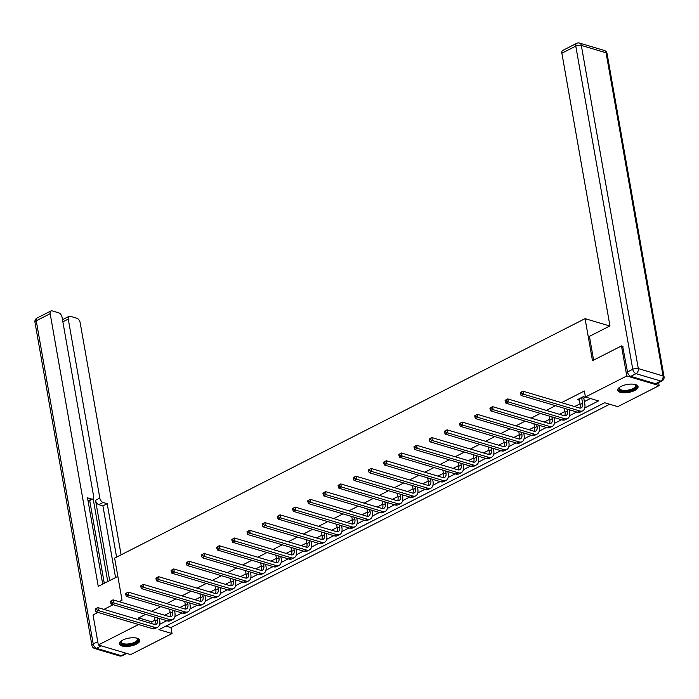 <?xml version="1.0" encoding="UTF-8"?>
<svg xmlns="http://www.w3.org/2000/svg" width="699" height="699" viewBox="0 0 699 699"><rect width="100%" height="100%" fill="white"/><g stroke="black" fill="none" stroke-linecap="round" stroke-linejoin="round"><path stroke-width="1.05" d="M122.771 640.083A10.336 4.037 -10 0 1 133.422 637.75A10.336 4.037 -10 0 1 139.774 640.319A10.336 4.037 -10 0 1 136.41 644.146A10.336 4.037 -10 0 1 125.759 646.479A10.336 4.037 -10 0 1 119.415 643.91A10.336 4.037 -10 0 1 122.771 640.083M621.053 386.425A10.336 4.037 -10 0 1 631.704 384.092A10.336 4.037 -10 0 1 638.056 386.661A10.336 4.037 -10 0 1 634.692 390.488A10.336 4.037 -10 0 1 624.041 392.821A10.336 4.037 -10 0 1 617.689 390.252A10.336 4.037 -10 0 1 621.053 386.425M658.615 382.668L659.131 385.595L617.767 406.652L604.652 402.746L158.926 629.65L172.041 633.556L130.687 654.605L98.332 644.976L138.542 624.504M165.986 626.059L170.984 627.545L609.659 404.24M170.984 627.545L172.041 633.556M119.118 601.664L122.037 600.179L114.627 558.134L585.072 318.648L609.781 326.005M584.775 407.928L598.536 400.92L585.421 397.015L584.364 391.012L561.48 402.659M555.522 405.691L546.295 410.392M540.336 413.424L531.118 418.116M525.159 421.148L515.932 425.848M509.973 428.88L500.755 433.572M494.787 436.604L485.569 441.305M479.61 444.337L470.383 449.029M464.424 452.061L455.206 456.762M449.247 459.793L440.021 464.486M434.062 467.526L424.843 472.218M418.884 475.25L409.658 479.942M403.699 482.983L394.481 487.675M388.522 490.707L379.295 495.399M373.336 498.439L364.118 503.131M358.15 506.163L348.932 510.855M342.973 513.896L333.746 518.588M327.787 521.62L318.569 526.312M312.61 529.353L303.383 534.045M297.424 537.077L288.206 541.769M282.247 544.809L273.021 549.501M267.062 552.533L257.844 557.234M251.876 560.266L242.658 564.958M236.699 567.99L227.472 572.691M221.513 575.723L212.295 580.415M206.336 583.447L197.109 588.147M191.15 591.179L181.932 595.871M175.973 598.903L166.746 603.604M160.787 606.636L151.569 611.328M145.61 614.36L138.638 617.916L151.753 621.822L154.96 620.188M164.684 615.234L170.137 612.455M179.861 607.51L185.322 604.731M195.047 599.777L200.499 596.998M210.224 592.053L215.685 589.274M225.41 584.32L230.871 581.542M240.587 576.596L246.048 573.818M255.773 568.864L261.234 566.085M270.959 561.14L276.411 558.361M286.136 553.407L291.597 550.629M301.321 545.674L306.774 542.896M316.498 537.95L321.959 535.172M331.684 530.218L337.145 527.439M346.861 522.494L352.322 519.715M362.047 514.761L367.508 511.983M377.233 507.037L382.685 504.259M392.41 499.304L397.871 496.526M407.596 491.58L413.048 488.802M422.773 483.848L428.234 481.069M437.958 476.124L443.411 473.345M453.135 468.391L458.596 465.613M468.321 460.667L473.782 457.889M483.498 452.935L488.959 450.156M498.684 445.211L504.145 442.432M513.87 437.478L519.322 434.699M529.047 429.754L534.508 426.975M544.233 422.021L549.685 419.243M559.41 414.297L564.871 411.519M574.595 406.565L580.056 403.786M584.381 401.584L590.419 398.509M583.91 398.115L585.491 397.312L583.307 396.665L577.461 399.636L579.427 400.221M570 405.202L567.815 404.546M554.823 412.926L552.638 412.279M539.637 420.658L537.452 420.003M524.46 428.382L522.275 427.736M509.274 436.115L507.09 435.46M494.097 443.839L491.904 443.192M478.911 451.571L476.727 450.916M463.734 459.295L461.541 458.649M448.548 467.028L446.364 466.373M433.363 474.752L431.178 474.105M418.185 482.485L416.001 481.829M403 490.209L400.815 489.562M387.823 497.941L385.638 497.286M372.637 505.665L370.453 505.019M357.46 513.398L355.267 512.743M342.274 521.122L340.09 520.475M327.088 528.855L324.904 528.208M311.911 536.587L309.727 535.932M296.726 544.311L294.541 543.665M281.548 552.044L279.364 551.389M266.363 559.768L264.178 559.121M251.186 567.501L249.001 566.845M236 575.225L233.816 574.578M220.823 582.957L218.63 582.302M205.637 590.681L203.453 590.035M190.451 598.414L188.267 597.759M175.274 606.138L173.09 605.491M160.088 613.871L157.904 613.215M585.072 318.648L592.481 360.693L621.49 345.926L623.001 346.381M621.49 345.926L626.785 375.966L659.131 385.595M97.974 612.429L93.037 614.937L98.332 644.976M103.933 609.397L113.159 604.696M138.638 617.916L138.97 619.83M585.421 397.015L626.785 375.966M159.678 624.329L166.834 620.686M174.855 616.597L182.02 612.953M190.041 608.873L197.197 605.229M205.226 601.14L212.382 597.496M220.403 593.416L227.559 589.773M235.589 585.683L242.745 582.04M250.766 577.959L257.922 574.316M265.952 570.227L273.108 566.583M281.129 562.503L288.294 558.859M296.315 554.77L303.471 551.127M311.501 547.046L318.657 543.403M326.678 539.313L333.834 535.67M341.863 531.59L349.019 527.946M357.04 523.857L364.196 520.213M372.226 516.133L379.382 512.489M387.403 508.4L394.559 504.757M402.589 500.676L409.745 497.033M417.766 492.944L424.931 489.3M432.952 485.22L440.108 481.576M448.138 477.487L455.294 473.843M463.315 469.763L470.471 466.119M478.5 462.03L485.656 458.387M493.677 454.298L500.834 450.654M508.863 446.574L516.019 442.93M524.04 438.841L531.205 435.197M539.226 431.117L546.382 427.473M554.403 423.384L561.568 419.741M569.589 415.66L576.745 412.017M151.753 621.822L152.085 623.735M579.043 398.832L580.179 404.503A6.623 3.757 -117 0 1 579.821 408.085M581.664 397.906L582.608 403.262A6.623 3.757 -117 0 1 581.245 407.867A6.623 3.757 -117 0 1 579.296 407.963L522.948 391.187L523.481 394.192L579.829 410.968A9.943 5.636 63 0 0 582.748 410.82A9.943 5.636 63 0 0 584.801 403.917L583.857 398.561L581.725 397.469M584.067 396.892L583.857 398.561M520.266 392.611L522.948 391.187L520.266 392.611L520.475 393.817L521.454 393.319L521.236 392.122M521.454 393.319L523.481 394.192L521.043 395.424L577.391 412.209A9.943 5.636 63 0 0 580.319 412.061L582.748 410.82M521.043 395.424L520.475 393.817M635.242 384.529A8.947 3.495 -10 0 1 635.417 384.633A8.947 3.495 -10 0 1 636.099 387.351A8.947 3.495 -10 0 1 624.967 391.274A8.947 3.495 -10 0 1 619.305 387.648A8.947 3.495 -10 0 1 619.471 387.438A8.947 3.495 -10 0 1 619.602 387.29M619.698 387.229A8.283 3.242 170 0 0 619.436 388.338A8.283 3.242 170 0 0 626.592 390.304A8.283 3.242 170 0 0 635.374 386.757A8.283 3.242 170 0 0 635.758 385.455A8.283 3.242 170 0 0 635.129 384.502M617.698 389.649A10.275 4.011 170 0 0 626.933 391.667A10.275 4.011 170 0 0 637.339 387.325A10.275 4.011 170 0 0 637.837 386.101M136.96 638.187A8.947 3.495 -10 0 1 137.144 638.283A8.947 3.495 -10 0 1 137.817 641A8.947 3.495 -10 0 1 126.685 644.924A8.947 3.495 -10 0 1 121.032 641.298A8.947 3.495 -10 0 1 121.189 641.097A8.947 3.495 -10 0 1 121.329 640.939M121.416 640.878A8.283 3.242 170 0 0 121.163 641.988A8.283 3.242 170 0 0 128.31 643.954A8.283 3.242 170 0 0 137.091 640.415A8.283 3.242 170 0 0 137.476 639.113A8.283 3.242 170 0 0 136.855 638.152M119.424 643.298A10.275 4.011 170 0 0 128.66 645.317A10.275 4.011 170 0 0 139.066 640.983A10.275 4.011 170 0 0 139.555 639.751M593.608 360.125L589.423 336.368L609.956 325.917L561.865 53.211A3.976 2.254 -117 0 1 562.686 50.45L576.605 43.364A3.976 2.254 63 0 0 575.784 46.125L561.865 53.211M630.769 376.35L655.513 383.716L660.773 381.042L636.029 373.668L630.769 376.35A3.976 2.254 -117 0 1 627.51 371.964L622.669 346.285M661.936 380.981A3.976 3.976 0 0 0 664.05 376.744A3.976 1.555 170 0 0 663.054 375.948L606.068 52.792L581.332 45.418L638.309 368.583L663.054 375.948A3.976 2.883 -73.4 0 1 660.773 381.042A3.976 2.254 63 0 0 661.936 380.981L656.684 383.655A3.976 2.254 -117 0 1 655.513 383.716M117.851 576.422L98.244 586.4L50.162 313.702L36.243 320.78L93.22 643.945L97.746 641.647M109.699 580.572L95.536 500.266L99.817 498.09L68.257 319.085L62.858 321.837M99.817 498.09A3.976 2.254 63 0 0 103.076 502.476L98.795 504.652A3.976 2.254 -117 0 1 95.536 500.266M116.611 557.12L107.192 503.699L103.076 502.476M121.093 554.84L80.149 322.632A3.976 2.254 63 0 0 76.89 318.246L70.25 316.263A3.976 2.254 63 0 0 69.079 316.324A3.976 2.254 63 0 0 68.257 319.085M88.057 500.886L91.621 499.06A3.976 2.254 63 0 0 92.792 498.999A3.976 2.254 63 0 0 93.614 496.238L62.054 317.241A3.976 2.254 63 0 0 58.795 312.855L52.145 310.872A3.976 2.254 63 0 0 50.975 310.933A3.976 2.254 63 0 0 50.162 313.702M63.356 319.242L62.351 318.936M91.621 499.06L87.515 497.837L102.727 584.119M107.751 581.568L93.15 498.736M89.708 500.571L104.3 583.324M62.491 319.758A3.976 2.254 -117 0 1 62.849 319.495L69.079 316.324M92.792 498.999L88.511 501.183A3.976 2.254 -117 0 1 88.126 501.305M115.553 577.592L102.91 505.875L98.795 504.652M102.91 505.875L107.192 503.699M564.303 408.312L564.993 412.227A6.623 3.757 -117 0 1 564.643 415.809M567.107 409.142L567.431 410.995A6.623 3.757 -117 0 1 566.068 415.59A6.623 3.757 -117 0 1 564.119 415.695L507.762 398.911L508.295 401.916L564.643 418.701A9.943 5.636 63 0 0 567.571 418.544A9.943 5.636 63 0 0 569.615 411.641L569.292 409.797M505.089 400.344L507.762 398.911L505.089 400.344L505.298 401.541L506.268 401.051L506.059 399.845M506.268 401.051L508.295 401.916L505.858 403.157L562.214 419.933A9.943 5.636 63 0 0 565.133 419.784L567.571 418.544M505.858 403.157L505.298 401.541M549.126 416.036L549.816 419.959A6.623 3.757 -117 0 1 549.458 423.542M551.922 416.875L552.245 418.718A6.623 3.757 -117 0 1 550.882 423.323A6.623 3.757 -117 0 1 548.933 423.428L492.585 406.643L493.11 409.649L549.466 426.425A9.943 5.636 63 0 0 552.385 426.276A9.943 5.636 63 0 0 554.429 419.374L554.106 417.521M489.903 408.076L492.585 406.643L489.903 408.076L490.113 409.273L491.091 408.775L490.873 407.578M491.091 408.775L493.11 409.649L490.681 410.881L547.029 427.666A9.943 5.636 63 0 0 549.956 427.517L552.385 426.276M490.681 410.881L490.113 409.273M533.94 423.769L534.63 427.683A6.623 3.757 -117 0 1 534.281 431.266M536.736 424.599L537.068 426.451A6.623 3.757 -117 0 1 535.696 431.047A6.623 3.757 -117 0 1 533.756 431.152L477.4 414.367L477.933 417.373L534.281 434.158A9.943 5.636 63 0 0 537.199 434A9.943 5.636 63 0 0 539.252 427.098L538.929 425.254M474.717 415.8L477.4 414.367L474.717 415.8L474.936 417.006L475.905 416.508L475.696 415.302M475.905 416.508L477.933 417.373L475.495 418.614L531.852 435.398A9.943 5.636 63 0 0 534.77 435.241L537.199 434M475.495 418.614L474.936 417.006M518.763 431.493L519.453 435.416A6.623 3.757 -117 0 1 519.095 438.998M521.559 432.332L521.882 434.175A6.623 3.757 -117 0 1 520.519 438.78A6.623 3.757 -117 0 1 518.571 438.885L462.222 422.1L462.747 425.106L519.104 441.882A9.943 5.636 63 0 0 522.022 441.733A9.943 5.636 63 0 0 524.067 434.83L523.743 432.978M459.54 423.533L462.222 422.1L459.54 423.533L459.75 424.73L460.72 424.232L460.51 423.035M460.72 424.232L462.747 425.106L460.318 426.338L516.666 443.122A9.943 5.636 63 0 0 519.584 442.974L522.022 441.733M460.318 426.338L459.75 424.73M503.577 439.225L504.267 443.14A6.623 3.757 -117 0 1 503.918 446.722M506.373 440.055L506.705 441.908A6.623 3.757 -117 0 1 505.333 446.504A6.623 3.757 -117 0 1 503.385 446.609L447.037 429.824L447.57 432.83L503.918 449.614A9.943 5.636 63 0 0 506.836 449.457A9.943 5.636 63 0 0 508.889 442.554L508.557 440.711M444.354 431.257L447.037 429.824L444.354 431.257L444.573 432.463L445.543 431.965L445.333 430.759M445.543 431.965L447.57 432.83L445.132 434.07L501.489 450.855A9.943 5.636 63 0 0 504.407 450.698L506.836 449.457M445.132 434.07L444.573 432.463M488.391 446.949L489.09 450.872A6.623 3.757 -117 0 1 488.732 454.455M491.196 447.788L491.519 449.632A6.623 3.757 -117 0 1 490.156 454.236A6.623 3.757 -117 0 1 488.208 454.341L431.86 437.557L432.384 440.562L488.741 457.338A9.943 5.636 63 0 0 491.659 457.19A9.943 5.636 63 0 0 493.704 450.287L493.38 448.435M429.177 438.989L431.86 437.557L429.177 438.989L429.387 440.187L430.357 439.688L430.147 438.491M430.357 439.688L432.384 440.562L429.955 441.794L486.303 458.579A9.943 5.636 63 0 0 489.221 458.43L491.659 457.19M429.955 441.794L429.387 440.187M473.214 454.682L473.905 458.596A6.623 3.757 -117 0 1 473.546 462.179M476.01 455.512L476.334 457.364A6.623 3.757 -117 0 1 474.971 461.969A6.623 3.757 -117 0 1 473.022 462.065L416.674 445.289L417.207 448.286L473.555 465.071A9.943 5.636 63 0 0 476.473 464.914A9.943 5.636 63 0 0 478.527 458.011L478.195 456.167M413.991 446.713L416.674 445.289L413.991 446.713L414.201 447.919L415.18 447.421L414.97 446.215M415.18 447.421L417.207 448.286L414.769 449.527L471.117 466.312A9.943 5.636 63 0 0 474.044 466.154L476.473 464.914M414.769 449.527L414.201 447.919M458.028 462.406L458.719 466.329A6.623 3.757 -117 0 1 458.369 469.911M460.833 463.245L461.157 465.088A6.623 3.757 -117 0 1 459.793 469.693A6.623 3.757 -117 0 1 457.845 469.798L401.488 453.013L402.021 456.019L458.369 472.795A9.943 5.636 63 0 0 461.296 472.646A9.943 5.636 63 0 0 463.341 465.744L463.018 463.891M398.814 454.446L401.488 453.013L398.814 454.446L399.024 455.643L399.994 455.145L399.784 453.948M399.994 455.145L402.021 456.019L399.592 457.26L455.94 474.036A9.943 5.636 63 0 0 458.859 473.887L461.296 472.646M399.592 457.26L399.024 455.643M442.851 470.139L443.542 474.053A6.623 3.757 -117 0 1 443.183 477.635M445.647 470.969L445.971 472.821A6.623 3.757 -117 0 1 444.608 477.426A6.623 3.757 -117 0 1 442.659 477.522L386.311 460.746L386.835 463.743L443.192 480.528A9.943 5.636 63 0 0 446.111 480.379A9.943 5.636 63 0 0 448.164 473.468L447.832 471.624M383.629 462.17L386.311 460.746L383.629 462.17L383.838 463.376L384.817 462.878L384.599 461.672M384.817 462.878L386.835 463.743L384.406 464.984L440.754 481.768A9.943 5.636 63 0 0 443.682 481.611L446.111 480.379M384.406 464.984L383.838 463.376M427.666 477.863L428.356 481.786A6.623 3.757 -117 0 1 428.006 485.368M430.47 478.701L430.794 480.545A6.623 3.757 -117 0 1 429.422 485.15A6.623 3.757 -117 0 1 427.482 485.255L371.125 468.47L371.658 471.476L428.006 488.251A9.943 5.636 63 0 0 430.933 488.103A9.943 5.636 63 0 0 432.978 481.2L432.655 479.348M368.443 469.903L371.125 468.47L368.443 469.903L368.661 471.1L369.631 470.602L369.422 469.405M369.631 470.602L371.658 471.476L369.221 472.716L425.577 489.492A9.943 5.636 63 0 0 428.496 489.344L430.933 488.103M369.221 472.716L368.661 471.1M412.489 485.595L413.179 489.51A6.623 3.757 -117 0 1 412.821 493.092M415.285 486.425L415.608 488.278A6.623 3.757 -117 0 1 414.245 492.882A6.623 3.757 -117 0 1 412.296 492.978L355.948 476.202L356.473 479.199L412.829 495.984A9.943 5.636 63 0 0 415.748 495.836A9.943 5.636 63 0 0 417.792 488.924L417.469 487.081M353.266 477.627L355.948 476.202L353.266 477.627L353.476 478.832L354.454 478.334L354.236 477.129M354.454 478.334L356.473 479.199L354.043 480.44L410.392 497.225A9.943 5.636 63 0 0 413.319 497.068L415.748 495.836M354.043 480.44L353.476 478.832M397.303 493.328L397.993 497.242A6.623 3.757 -117 0 1 397.644 500.825M400.099 494.158L400.431 496.002A6.623 3.757 -117 0 1 399.059 500.606A6.623 3.757 -117 0 1 397.119 500.711L340.762 483.926L341.295 486.932L397.644 503.708A9.943 5.636 63 0 0 400.562 503.56A9.943 5.636 63 0 0 402.615 496.657L402.292 494.805M338.08 485.359L340.762 483.926L338.08 485.359L338.299 486.556L339.268 486.067L339.059 484.861M339.268 486.067L341.295 486.932L338.858 488.173L395.215 504.949A9.943 5.636 63 0 0 398.133 504.8L400.562 503.56M338.858 488.173L338.299 486.556M382.126 501.052L382.816 504.975A6.623 3.757 -117 0 1 382.458 508.549M384.922 501.882L385.245 503.734A6.623 3.757 -117 0 1 383.882 508.339A6.623 3.757 -117 0 1 381.934 508.435L325.585 491.659L326.11 494.656L382.467 511.441A9.943 5.636 63 0 0 385.385 511.292A9.943 5.636 63 0 0 387.429 504.381L387.106 502.537M322.903 493.083L325.585 491.659L322.903 493.083L323.113 494.289L324.083 493.791L323.873 492.594M324.083 493.791L326.11 494.656L323.681 495.897L380.029 512.682A9.943 5.636 63 0 0 382.947 512.524L385.385 511.292M323.681 495.897L323.113 494.289M366.94 508.785L367.63 512.699A6.623 3.757 -117 0 1 367.272 516.281M369.736 509.615L370.068 511.458A6.623 3.757 -117 0 1 368.696 516.063A6.623 3.757 -117 0 1 366.748 516.168L310.4 499.383L310.933 502.389L367.281 519.165A9.943 5.636 63 0 0 370.199 519.016A9.943 5.636 63 0 0 372.252 512.114L371.92 510.261M307.717 500.816L310.4 499.383L307.717 500.816L307.927 502.013L308.906 501.524L308.696 500.318M308.906 501.524L310.933 502.389L308.495 503.63L364.852 520.406A9.943 5.636 63 0 0 367.77 520.257L370.199 519.016M308.495 503.63L307.927 502.013M351.754 516.509L352.453 520.432A6.623 3.757 -117 0 1 352.095 524.005M354.559 517.339L354.882 519.191A6.623 3.757 -117 0 1 353.519 523.796A6.623 3.757 -117 0 1 351.571 523.892L295.214 507.116L295.747 510.113L352.095 526.897A9.943 5.636 63 0 0 355.022 526.749A9.943 5.636 63 0 0 357.067 519.838L356.743 517.994M292.54 508.54L295.214 507.116L292.54 508.54L292.75 509.746L293.72 509.248L293.51 508.051M293.72 509.248L295.747 510.113L293.318 511.353L349.666 528.138A9.943 5.636 63 0 0 352.584 527.981L355.022 526.749M293.318 511.353L292.75 509.746M336.577 524.241L337.267 528.156A6.623 3.757 -117 0 1 336.909 531.738M339.373 525.071L339.697 526.915A6.623 3.757 -117 0 1 338.333 531.52A6.623 3.757 -117 0 1 336.385 531.624L280.037 514.84L280.57 517.845L336.918 534.63A9.943 5.636 63 0 0 339.836 534.473A9.943 5.636 63 0 0 341.89 527.57L341.558 525.718M277.354 516.273L280.037 514.84L277.354 516.273L277.564 517.47L278.543 516.98L278.324 515.775M278.543 516.98L280.57 517.845L278.132 519.086L334.48 535.862A9.943 5.636 63 0 0 337.407 535.714L339.836 534.473M278.132 519.086L277.564 517.47M321.391 531.965L322.082 535.888A6.623 3.757 -117 0 1 321.732 539.462M324.196 532.804L324.519 534.648A6.623 3.757 -117 0 1 323.156 539.252A6.623 3.757 -117 0 1 321.208 539.348L264.851 522.572L265.384 525.569L321.732 542.354A9.943 5.636 63 0 0 324.659 542.206A9.943 5.636 63 0 0 326.704 535.294L326.381 533.451M262.177 523.997L264.851 522.572L262.177 523.997L262.387 525.202L263.357 524.704L263.147 523.507M263.357 524.704L265.384 525.569L262.955 526.81L319.303 543.595A9.943 5.636 63 0 0 322.222 543.438L324.659 542.206M262.955 526.81L262.387 525.202M306.214 539.698L306.905 543.612A6.623 3.757 -117 0 1 306.546 547.195M309.01 540.528L309.334 542.372A6.623 3.757 -117 0 1 307.971 546.976A6.623 3.757 -117 0 1 306.022 547.081L249.674 530.296L250.198 533.302L306.555 550.087A9.943 5.636 63 0 0 309.474 549.93A9.943 5.636 63 0 0 311.518 543.027L311.195 541.183M246.992 531.729L249.674 530.296L246.992 531.729L247.201 532.926L248.18 532.437L247.962 531.231M248.18 532.437L250.198 533.302L247.769 534.543L304.117 551.319A9.943 5.636 63 0 0 307.044 551.17L309.474 549.93M247.769 534.543L247.201 532.926M291.029 547.422L291.719 551.345A6.623 3.757 -117 0 1 291.369 554.919M293.825 548.261L294.157 550.104A6.623 3.757 -117 0 1 292.785 554.709A6.623 3.757 -117 0 1 290.845 554.805L234.488 538.029L235.021 541.026L291.369 557.811A9.943 5.636 63 0 0 294.288 557.662A9.943 5.636 63 0 0 296.341 550.751L296.018 548.907M231.806 539.453L234.488 538.029L231.806 539.453L232.024 540.659L232.994 540.161L232.784 538.964M232.994 540.161L235.021 541.026L232.584 542.267L288.94 559.051A9.943 5.636 63 0 0 291.859 558.894L294.288 557.662M232.584 542.267L232.024 540.659M275.852 555.155L276.542 559.069A6.623 3.757 -117 0 1 276.184 562.651M278.648 555.985L278.971 557.828A6.623 3.757 -117 0 1 277.608 562.433A6.623 3.757 -117 0 1 275.659 562.538L219.311 545.753L219.835 548.759L276.192 565.543A9.943 5.636 63 0 0 279.111 565.386A9.943 5.636 63 0 0 281.155 558.484L280.832 556.64M216.629 547.186L219.311 545.753L216.629 547.186L216.839 548.383L217.808 547.894L217.599 546.688M217.808 547.894L219.835 548.759L217.406 549.999L273.755 566.775A9.943 5.636 63 0 0 276.673 566.627L279.111 565.386M217.406 549.999L216.839 548.383M260.666 562.878L261.356 566.802A6.623 3.757 -117 0 1 261.007 570.375M263.462 563.717L263.794 565.561A6.623 3.757 -117 0 1 262.422 570.166A6.623 3.757 -117 0 1 260.474 570.262L204.125 553.486L204.658 556.491L261.007 573.267A9.943 5.636 63 0 0 263.925 573.119A9.943 5.636 63 0 0 265.978 566.207L265.655 564.364M201.443 554.91L204.125 553.486L201.443 554.91L201.662 556.116L202.631 555.618L202.422 554.421M202.631 555.618L204.658 556.491L202.221 557.723L258.578 574.508A9.943 5.636 63 0 0 261.496 574.351L263.925 573.119M202.221 557.723L201.662 556.116M245.489 570.611L246.179 574.526A6.623 3.757 -117 0 1 245.821 578.108M248.285 571.441L248.608 573.285A6.623 3.757 -117 0 1 247.245 577.89A6.623 3.757 -117 0 1 245.297 577.994L188.948 561.21L189.473 564.215L245.83 581A9.943 5.636 63 0 0 248.748 580.843A9.943 5.636 63 0 0 250.792 573.94L250.469 572.097M186.266 562.643L188.948 561.21L186.266 562.643L186.476 563.84L187.446 563.35L187.236 562.145M187.446 563.35L189.473 564.215L187.044 565.456L243.392 582.232A9.943 5.636 63 0 0 246.31 582.084L248.748 580.843M187.044 565.456L186.476 563.84M230.303 578.335L230.993 582.258A6.623 3.757 -117 0 1 230.635 585.832M233.099 579.174L233.422 581.018A6.623 3.757 -117 0 1 232.059 585.622A6.623 3.757 -117 0 1 230.111 585.718L173.763 568.942L174.296 571.948L230.644 588.724A9.943 5.636 63 0 0 233.562 588.575A9.943 5.636 63 0 0 235.615 581.664L235.283 579.821M171.08 570.367L173.763 568.942L171.08 570.367L171.29 571.572L172.269 571.074L172.059 569.877M172.269 571.074L174.296 571.948L171.858 573.18L228.215 589.965A9.943 5.636 63 0 0 231.133 589.816L233.562 588.575M171.858 573.18L171.29 571.572M215.117 586.068L215.808 589.982A6.623 3.757 -117 0 1 215.458 593.565M217.922 586.898L218.245 588.741A6.623 3.757 -117 0 1 216.882 593.346A6.623 3.757 -117 0 1 214.934 593.451L158.577 576.666L159.11 579.672L215.458 596.457A9.943 5.636 63 0 0 218.385 596.299A9.943 5.636 63 0 0 220.43 589.397L220.106 587.553M155.903 578.099L158.577 576.666L155.903 578.099L156.113 579.296L157.083 578.807L156.873 577.601M157.083 578.807L159.11 579.672L156.681 580.913L213.029 597.689A9.943 5.636 63 0 0 215.947 597.54L218.385 596.299M156.681 580.913L156.113 579.296M199.94 593.792L200.63 597.715A6.623 3.757 -117 0 1 200.272 601.297M202.736 594.631L203.06 596.474A6.623 3.757 -117 0 1 201.696 601.079A6.623 3.757 -117 0 1 199.748 601.175L143.4 584.399L143.924 587.405L200.281 604.181A9.943 5.636 63 0 0 203.199 604.032A9.943 5.636 63 0 0 205.253 597.129L204.921 595.277M140.717 585.823L143.4 584.399L140.717 585.823L140.927 587.029L141.906 586.531L141.687 585.334M141.906 586.531L143.924 587.405L141.495 588.637L197.843 605.421A9.943 5.636 63 0 0 200.77 605.273L203.199 604.032M141.495 588.637L140.927 587.029M184.754 601.524L185.445 605.439A6.623 3.757 -117 0 1 185.095 609.021M187.559 602.355L187.882 604.207A6.623 3.757 -117 0 1 186.519 608.803A6.623 3.757 -117 0 1 184.571 608.908L128.214 592.123L128.747 595.129L185.095 611.913A9.943 5.636 63 0 0 188.022 611.756A9.943 5.636 63 0 0 190.067 604.853L189.744 603.01M125.532 593.556L128.214 592.123L125.532 593.556L125.75 594.753L126.72 594.264L126.51 593.058M126.72 594.264L128.747 595.129L126.309 596.369L182.666 613.145A9.943 5.636 63 0 0 185.585 612.997L188.022 611.756M126.309 596.369L125.75 594.753M169.577 609.248L170.268 613.172A6.623 3.757 -117 0 1 169.909 616.754M172.373 610.087L172.697 611.931A6.623 3.757 -117 0 1 171.334 616.535A6.623 3.757 -117 0 1 169.385 616.64L113.037 599.856L113.561 602.861L169.918 619.637A9.943 5.636 63 0 0 172.836 619.489A9.943 5.636 63 0 0 174.881 612.586L174.558 610.734M110.355 601.289L113.037 599.856L110.355 601.289L110.564 602.486L111.543 601.988L111.324 600.791M111.543 601.988L113.561 602.861L111.132 604.093L167.48 620.878A9.943 5.636 63 0 0 170.407 620.729L172.836 619.489M111.132 604.093L110.564 602.486M154.392 616.981L155.082 620.895A6.623 3.757 -117 0 1 154.732 624.478M157.188 617.811L157.52 619.664A6.623 3.757 -117 0 1 156.148 624.259A6.623 3.757 -117 0 1 154.208 624.364L97.851 607.58L98.384 610.585L154.732 627.37A9.943 5.636 63 0 0 157.651 627.213A9.943 5.636 63 0 0 159.704 620.31L159.381 618.466M95.169 609.012L97.851 607.58L95.169 609.012L95.387 610.218L96.357 609.72L96.147 608.514M96.357 609.72L98.384 610.585L95.946 611.826L152.303 628.611A9.943 5.636 63 0 0 155.222 628.453L157.651 627.213M95.946 611.826L95.387 610.218M582.608 403.262L580.179 404.503M579.829 410.968L577.391 412.209M627.51 371.964L632.77 369.282L575.784 46.125A3.976 1.555 170 0 1 581.332 45.418A3.976 2.883 -73.4 0 0 579.541 43.093L604.286 50.459A3.976 2.883 106.6 0 1 606.068 52.792A3.976 1.555 170 0 1 607.064 53.587A3.976 3.976 0 0 0 604.286 50.459M632.77 369.282A3.976 2.254 63 0 0 636.029 373.668A3.976 2.883 106.6 0 0 638.309 368.583A3.976 1.555 170 0 0 632.77 369.282M101.329 645.867L96.479 648.331L121.224 655.697L126.065 653.233M37.064 318.019A3.976 3.976 0 0 0 34.95 322.256A3.976 1.555 170 0 1 36.243 320.78A3.976 2.254 -117 0 1 37.064 318.019L50.975 310.933M122.395 655.636A3.976 2.254 -117 0 1 121.224 655.697A3.976 2.883 -73.4 0 1 119.459 655.907A3.976 3.976 0 0 0 122.395 655.636L126.729 653.434M91.936 645.413A3.976 3.976 0 0 0 94.715 648.541A3.976 2.883 106.6 0 0 96.479 648.331A3.976 2.254 -117 0 1 93.22 643.945A3.976 1.555 170 0 0 91.936 645.413L34.95 322.256M567.431 410.995L564.993 412.227M564.643 418.701L562.214 419.933M552.245 418.718L549.816 419.959M549.466 426.425L547.029 427.666M537.068 426.451L534.63 427.683M534.281 434.158L531.852 435.398M521.882 434.175L519.453 435.416M519.104 441.882L516.666 443.122M506.705 441.908L504.267 443.14M503.918 449.614L501.489 450.855M491.519 449.632L489.09 450.872M488.741 457.338L486.303 458.579M476.334 457.364L473.905 458.596M473.555 465.071L471.117 466.312M461.157 465.088L458.719 466.329M458.369 472.795L455.94 474.036M445.971 472.821L443.542 474.053M443.192 480.528L440.754 481.768M430.794 480.545L428.356 481.786M428.006 488.251L425.577 489.492M415.608 488.278L413.179 489.51M412.829 495.984L410.392 497.225M400.431 496.002L397.993 497.242M397.644 503.708L395.215 504.949M385.245 503.734L382.816 504.975M382.467 511.441L380.029 512.682M370.068 511.458L367.63 512.699M367.281 519.165L364.852 520.406M354.882 519.191L352.453 520.432M352.095 526.897L349.666 528.138M339.697 526.915L337.267 528.156M336.918 534.63L334.48 535.862M324.519 534.648L322.082 535.888M321.732 542.354L319.303 543.595M309.334 542.372L306.905 543.612M306.555 550.087L304.117 551.319M294.157 550.104L291.719 551.345M291.369 557.811L288.94 559.051M278.971 557.828L276.542 559.069M276.192 565.543L273.755 566.775M263.794 565.561L261.356 566.802M261.007 573.267L258.578 574.508M248.608 573.285L246.179 574.526M245.83 581L243.392 582.232M233.422 581.018L230.993 582.258M230.644 588.724L228.215 589.965M218.245 588.741L215.808 589.982M215.458 596.457L213.029 597.689M203.06 596.474L200.63 597.715M200.281 604.181L197.843 605.421M187.882 604.207L185.445 605.439M185.095 611.913L182.666 613.145M172.697 611.931L170.268 613.172M169.918 619.637L167.48 620.878M157.52 619.664L155.082 620.895M154.732 627.37L152.303 628.611M579.541 43.093A3.976 3.976 0 0 0 576.605 43.364M664.05 376.744L607.064 53.587M119.459 655.907L94.715 648.541"/></g></svg>
